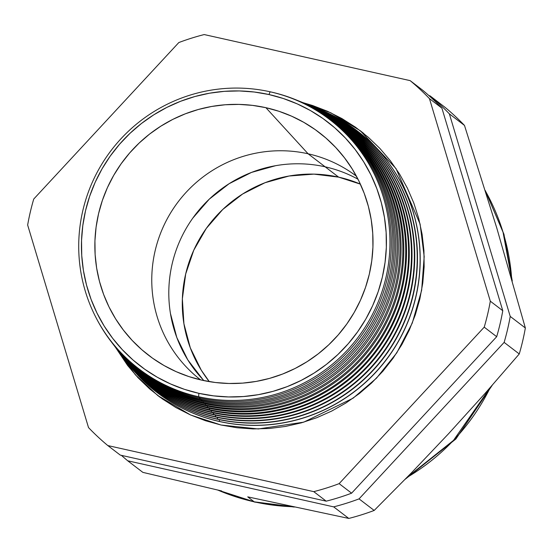 <?xml version="1.0" encoding="UTF-8"?>
<svg xmlns="http://www.w3.org/2000/svg" width="553" height="553" viewBox="0 0 553 553"><rect width="100%" height="100%" fill="white"/><g stroke="black" fill="none" stroke-linecap="round" stroke-linejoin="round"><path stroke-width="0.83" d="M338.623 177.133A128.22 126.485 -52.6 0 0 202.329 234.327A128.22 126.485 -52.6 0 0 209.297 381.625L201.264 370.171L190.301 347.851L183.921 323.761L182.359 298.827L185.684 273.998L193.757 250.226L206.276 228.437L222.762 209.463L242.58 194.034L264.956 182.739L289.053 176.02L313.924 174.126L338.623 177.133L325.136 166.812L338.623 177.133A128.22 126.485 -52.6 0 1 360.376 184.128L338.623 177.133M203.926 380.616A128.22 126.485 127.4 0 1 185.635 229.371A128.22 126.485 127.4 0 1 325.136 166.812A128.22 126.485 127.4 0 1 357.991 179.207A128.22 126.485 -52.6 0 0 325.136 166.812A128.22 126.485 -52.6 0 0 185.635 229.371A128.22 126.485 -52.6 0 0 203.926 380.616M202.896 379.538L187.778 359.858L176.822 337.537L170.435 313.447L176.822 337.537L187.778 359.858L202.896 379.538M192.797 218.124L209.276 199.149L229.094 183.72L251.477 172.425L275.567 165.7L251.477 172.425L229.094 183.72L209.276 199.149L192.797 218.124M115.66 347.581L127.584 365.429L138.043 377.727L149.669 388.925L162.347 398.913L175.951 407.589L190.356 414.874L205.426 420.702L221.006 425.008L190.515 414.95L157.702 395.492L135.395 374.837L115.66 347.574M270.106 91.791A156.969 154.84 127.4 0 1 385.814 278.138A156.969 154.84 127.4 0 1 198.589 396.722A156.969 154.84 -52.6 0 0 385.814 278.138A156.969 154.84 -52.6 0 0 270.106 91.791L268.972 94.549A153.803 151.722 127.4 0 1 382.351 277.143A153.803 151.722 127.4 0 1 198.893 393.335L198.589 396.722L198.893 393.335A153.803 151.722 127.4 0 1 85.521 210.734A153.803 151.722 127.4 0 1 268.972 94.549L270.106 91.791A156.969 154.84 -52.6 0 0 82.881 210.368A156.969 154.84 -52.6 0 0 198.589 396.722A156.969 154.84 127.4 0 1 82.881 210.368A156.969 154.84 127.4 0 1 270.106 91.791M271.108 92.005L271.108 92.012A157.446 155.317 127.4 0 1 295.136 99.485A157.446 155.317 127.4 0 1 383.768 291.189A157.446 155.317 127.4 0 1 199.37 397.87A157.446 155.317 -52.6 0 0 387.169 278.926A157.446 155.317 -52.6 0 0 271.108 92.005A157.446 155.317 -52.6 0 0 269.629 91.68A157.446 155.317 127.4 0 1 271.108 92.005L271.108 92.005M295.786 99.747A157.833 155.697 127.4 0 1 385.386 291.839A157.833 155.697 127.4 0 1 200.428 399.121L199.37 397.87L199.509 396.923L199.37 397.87L200.428 399.121A157.833 155.697 -52.6 0 0 385.275 292.178A157.833 155.697 -52.6 0 0 296.429 100.01L295.136 99.485M298.157 100.708A158.517 156.375 127.4 0 1 388.075 293.643A158.517 156.375 127.4 0 1 202.322 401.36L201.361 400.22L201.492 399.356L201.361 400.22A158.172 156.029 -52.6 0 0 386.706 292.751A158.172 156.029 -52.6 0 0 297.002 100.238A158.172 156.029 127.4 0 1 297.569 100.473A158.172 156.029 127.4 0 1 386.609 293.049A158.172 156.029 127.4 0 1 201.361 400.22L202.322 401.36A158.517 156.375 -52.6 0 0 387.978 293.947A158.517 156.375 -52.6 0 0 298.744 100.943L297.569 100.473M300.528 101.669A159.209 157.052 127.4 0 1 390.771 295.447A159.209 157.052 127.4 0 1 204.223 403.593L203.359 402.577L203.497 401.616L203.359 402.577A158.891 156.741 -52.6 0 0 389.554 294.583A158.891 156.741 -52.6 0 0 299.373 101.199A158.891 156.741 127.4 0 1 300.002 101.455A158.891 156.741 127.4 0 1 389.45 294.915A158.891 156.741 127.4 0 1 203.359 402.577L204.223 403.593A159.209 157.052 -52.6 0 0 390.681 295.717A159.209 157.052 -52.6 0 0 301.06 101.876L300.002 101.455M302.906 102.623L302.906 102.623A159.893 157.729 127.4 0 1 393.46 297.251A159.893 157.729 127.4 0 1 206.117 405.833L205.35 404.934L205.509 403.877L205.35 404.934A159.617 157.46 -52.6 0 0 392.409 296.415A159.617 157.46 -52.6 0 0 301.744 102.16A159.617 157.46 127.4 0 1 302.436 102.436A159.617 157.46 127.4 0 1 392.291 296.774A159.617 157.46 127.4 0 1 205.35 404.934L206.117 405.833A159.893 157.729 -52.6 0 0 393.383 297.493A159.893 157.729 -52.6 0 0 303.369 102.81L302.436 102.436M305.277 103.584A160.584 158.407 127.4 0 1 396.148 299.049A160.584 158.407 127.4 0 1 208.011 408.073L207.347 407.285L207.513 406.137L207.347 407.285A160.342 158.172 -52.6 0 0 395.257 298.254A160.342 158.172 -52.6 0 0 304.122 103.114A160.342 158.172 127.4 0 1 304.869 103.418A160.342 158.172 127.4 0 1 395.132 298.641A160.342 158.172 127.4 0 1 207.347 407.285L208.011 408.073A160.584 158.407 -52.6 0 0 396.086 299.263A160.584 158.407 -52.6 0 0 305.685 103.743L304.869 103.418M307.655 104.538L307.655 104.538A161.269 159.091 127.4 0 1 398.844 300.853A161.269 159.091 127.4 0 1 209.905 410.312L209.338 409.642L209.525 408.404L209.338 409.642A161.068 158.884 -52.6 0 0 398.112 300.085A161.068 158.884 -52.6 0 0 306.493 104.075A161.068 158.884 127.4 0 1 307.309 104.399A161.068 158.884 127.4 0 1 397.973 300.507A161.068 158.884 127.4 0 1 209.338 409.642L209.905 410.312A161.269 159.091 -52.6 0 0 398.782 301.032A161.269 159.091 -52.6 0 0 308 104.683L307.309 104.399M310.026 105.499A161.96 159.769 127.4 0 1 401.533 302.657A161.96 159.769 127.4 0 1 211.799 412.545L211.329 411.992L211.529 410.665L211.329 411.992A161.787 159.596 -52.6 0 0 400.96 301.917A161.787 159.596 -52.6 0 0 308.871 105.035A161.787 159.596 127.4 0 1 309.742 105.381A161.787 159.596 127.4 0 1 400.814 302.367A161.787 159.596 127.4 0 1 211.329 411.992L211.799 412.545A161.96 159.769 -52.6 0 0 401.485 302.809A161.96 159.769 -52.6 0 0 310.316 105.616L309.742 105.381M312.404 106.459L312.404 106.459A162.644 160.446 127.4 0 1 404.222 304.461A162.644 160.446 127.4 0 1 213.7 414.785L213.534 412.925L213.327 414.349A162.513 160.315 -52.6 0 0 403.814 303.749A162.513 160.315 -52.6 0 0 311.242 105.989A162.513 160.315 127.4 0 1 312.175 106.363A162.513 160.315 127.4 0 1 403.655 304.233A162.513 160.315 127.4 0 1 213.327 414.349L213.7 414.785A162.644 160.446 -52.6 0 0 404.188 304.579A162.644 160.446 -52.6 0 0 312.625 106.549L312.175 106.363M314.775 107.413A163.335 161.123 127.4 0 1 406.918 306.265A163.335 161.123 127.4 0 1 215.594 417.024L215.546 415.185L215.317 416.699A163.239 161.027 -52.6 0 0 406.662 305.581A163.239 161.027 -52.6 0 0 313.613 106.95A163.239 161.027 127.4 0 1 314.609 107.351A163.239 161.027 127.4 0 1 406.496 306.092A163.239 161.027 127.4 0 1 215.317 416.699L215.594 417.024A163.335 161.123 -52.6 0 0 406.89 306.348A163.335 161.123 -52.6 0 0 314.94 107.482L314.609 107.351M317.146 108.374L317.146 108.374A164.027 161.801 127.4 0 1 409.607 308.069A164.027 161.801 127.4 0 1 217.488 419.264L217.55 417.453L217.315 419.056A163.958 161.739 -52.6 0 0 409.51 307.413A163.958 161.739 -52.6 0 0 315.991 107.911A163.958 161.739 127.4 0 1 317.042 108.333A163.958 161.739 127.4 0 1 409.338 307.959A163.958 161.739 127.4 0 1 217.315 419.056L217.488 419.264A164.027 161.801 -52.6 0 0 409.593 308.125A164.027 161.801 -52.6 0 0 317.256 108.416L317.042 108.333M219.306 421.407A164.683 162.458 -52.6 0 0 412.365 309.245A164.683 162.458 -52.6 0 0 318.362 108.872A164.683 162.458 127.4 0 1 319.475 109.314A164.683 162.458 127.4 0 1 412.179 309.825A164.683 162.458 127.4 0 1 219.306 421.407L219.382 421.504A164.711 162.485 -52.6 0 0 412.289 309.894A164.711 162.485 -52.6 0 0 319.572 109.349A164.711 162.485 -52.6 0 0 319.523 109.335A164.711 162.485 127.4 0 1 412.296 309.874A164.711 162.485 127.4 0 1 219.382 421.504L219.306 421.407A164.683 162.458 127.4 0 1 126.388 361.724A164.683 162.458 127.4 0 1 125.662 360.77A164.683 162.458 -52.6 0 0 219.306 421.407L219.555 419.713L219.306 421.407M485.506 191.172L503.05 232.225L511.684 278.919A211.564 208.702 -52.6 0 0 485.506 191.172M490.324 387.446L453.488 440.388L406.925 477.474A211.564 208.702 -52.6 0 0 490.324 387.446M292.82 506.735L254.228 501.834A211.564 208.702 -52.6 0 0 292.82 506.735M247.73 496.864L254.228 501.834L247.73 496.864L348.791 518.438A236.954 233.746 -52.6 0 0 374.181 510.447L359.056 498.882A236.954 233.746 127.4 0 1 333.666 506.866L348.791 518.438L333.666 506.866L127.722 460.794A236.954 233.746 127.4 0 1 121.397 455.347A236.954 233.746 127.4 0 0 127.722 460.794L142.847 472.366L127.722 460.794L333.666 506.866A236.954 233.746 127.4 0 0 359.056 498.882L374.181 510.447L411.598 472.684L448.628 433.663L484.718 393.798L519.26 353.961A236.954 233.746 -52.6 0 0 525.35 327.984L510.225 316.42A236.954 233.746 127.4 0 1 504.136 342.39L519.26 353.961L504.136 342.39L359.056 498.882L504.136 342.39A236.954 233.746 127.4 0 0 510.225 316.42L525.35 327.984L496.829 228.168L464.485 125.42A236.954 233.746 -52.6 0 0 445.186 107.434L430.068 95.869A236.954 233.746 127.4 0 1 449.361 113.856L464.485 125.42L449.361 113.856L510.225 316.42L449.361 113.856A236.954 233.746 127.4 0 0 430.068 95.869L445.186 107.434A236.954 233.746 127.4 0 1 464.485 125.42L496.829 228.168L525.35 327.984A236.954 233.746 127.4 0 1 519.26 353.961L484.718 393.798L448.628 433.663L411.598 472.684L374.181 510.447A236.954 233.746 127.4 0 1 348.791 518.438L247.73 496.864M200.608 379.883A128.22 126.485 127.4 0 1 164.289 224.629A128.22 126.485 127.4 0 1 308.104 153.789L325.136 166.812L308.104 153.789A128.22 126.485 -52.6 0 0 164.289 224.629A128.22 126.485 -52.6 0 0 200.608 379.883M265.896 107.683L308.104 153.789L265.896 107.683L252.472 105.374L238.868 104.393L225.223 104.759L211.661 106.466L198.313 109.494L185.303 113.821L172.764 119.4L160.819 126.181L149.573 134.089L139.142 143.061L129.623 153.001L121.107 163.819L113.676 175.405L107.406 187.654L102.36 200.449L98.572 213.658L96.091 227.159L94.936 240.818L95.123 254.511L96.644 268.101L99.492 281.463L103.632 294.459L109.024 306.97L115.618 318.874L123.36 330.051L132.16 340.406L141.941 349.828L152.607 358.233L164.061 365.54L176.186 371.671L188.863 376.572L201.976 380.194A140.275 138.381 127.4 0 1 173.697 370.531A140.275 138.381 127.4 0 1 102.81 199.142A140.275 138.381 127.4 0 1 265.896 107.683A140.275 138.381 127.4 0 1 340.358 152.676A140.275 138.381 127.4 0 1 352.392 315.514A140.275 138.381 127.4 0 1 201.976 380.194L215.4 382.51L228.997 383.485L242.649 383.118L256.212 381.411L269.56 378.383L282.562 374.056L295.102 368.478L307.053 361.697L318.3 353.789L328.731 344.816L338.249 334.876L346.766 324.058L354.19 312.473L360.459 300.224L365.512 287.429L369.3 274.226L371.775 260.719L372.929 247.06L372.743 233.366L371.222 219.776L368.381 206.414L364.24 193.419L358.849 180.907L352.247 169.004L344.512 157.826L335.712 147.471L325.931 138.05L315.258 129.644L303.811 122.344L291.687 116.213L279.009 111.305L265.896 107.683M27.65 225.016A236.954 233.746 127.4 0 1 33.74 199.039L178.819 42.553A236.954 233.746 127.4 0 1 204.209 34.562L410.153 80.634A236.954 233.746 127.4 0 1 429.453 98.621L490.317 301.185A236.954 233.746 127.4 0 1 484.221 327.155L339.141 483.647A236.954 233.746 127.4 0 1 313.751 491.638L107.814 445.566A236.954 233.746 127.4 0 1 88.515 427.58L27.65 225.016A236.954 233.746 127.4 0 1 33.74 199.039L178.819 42.553A236.954 233.746 127.4 0 1 204.209 34.562L410.153 80.634A236.954 233.746 127.4 0 1 429.453 98.621L441.916 108.153A236.954 233.746 -52.6 0 0 422.616 90.167L410.153 80.634L422.616 90.167A236.954 233.746 -52.6 0 1 441.916 108.153L429.453 98.621L490.317 301.185A236.954 233.746 127.4 0 1 484.221 327.155L496.684 336.694A236.954 233.746 -52.6 0 0 502.774 310.717L441.916 108.153L502.774 310.717L490.317 301.185L502.774 310.717A236.954 233.746 -52.6 0 1 496.684 336.694L484.221 327.155L339.141 483.647A236.954 233.746 127.4 0 1 313.751 491.638L326.215 501.17A236.954 233.746 -52.6 0 0 351.604 493.179L496.684 336.694L351.604 493.179L339.141 483.647L351.604 493.179A236.954 233.746 -52.6 0 1 326.215 501.17L313.751 491.638L107.814 445.566A236.954 233.746 127.4 0 1 88.515 427.58L27.65 225.016M221.006 425.008L236.954 427.752L253.115 428.921L269.332 428.485L285.452 426.453L301.316 422.851L316.765 417.715L331.669 411.086L345.867 403.033L359.229 393.632L371.623 382.973L382.939 371.16L393.052 358.303L401.879 344.533L409.331 329.982L415.331 314.781L419.831 299.083L422.775 283.039L424.144 266.809L423.93 250.537L422.119 234.382L418.739 218.511L413.817 203.069L407.409 188.2L399.57 174.057L390.377 160.771L379.918 148.467L368.298 137.268L355.62 127.287L342.017 118.605L327.611 111.319L312.542 105.499L303.016 102.664L330.798 112.784L360.259 130.708L396.003 168.561L420.093 224.013L424.192 256.606L421.642 290.311L412.275 323.063L396.771 352.862L376.475 378.183L353.111 398.174L303.708 422.167L258.327 428.955L221.006 425.008M111.374 341.92A157.833 155.697 -52.6 0 0 200.428 399.121A157.833 155.697 127.4 0 1 111.374 341.92L110.531 340.807A157.446 155.317 127.4 0 1 96.326 318.238A157.446 155.317 -52.6 0 0 199.37 397.87A157.446 155.317 127.4 0 1 110.531 340.807M112.881 343.911A158.517 156.375 -52.6 0 0 202.322 401.36A158.517 156.375 127.4 0 1 112.881 343.904L112.121 342.901A158.172 156.029 127.4 0 1 111.747 342.411A158.172 156.029 -52.6 0 0 201.361 400.22A158.172 156.029 127.4 0 1 112.121 342.901M114.388 345.901A159.209 157.052 -52.6 0 0 204.223 403.593A159.209 157.052 127.4 0 1 114.388 345.895L113.704 344.996A158.891 156.741 127.4 0 1 113.296 344.45A158.891 156.741 -52.6 0 0 203.359 402.577A158.891 156.741 127.4 0 1 113.704 344.996M115.287 347.084A159.617 157.46 127.4 0 1 114.837 346.489A159.617 157.46 -52.6 0 0 205.35 404.934A159.617 157.46 127.4 0 1 115.287 347.084L115.895 347.885A159.893 157.729 -52.6 0 0 206.117 405.833A159.893 157.729 127.4 0 1 115.591 347.484M116.877 349.178A160.342 158.172 127.4 0 1 116.386 348.528A160.342 158.172 -52.6 0 0 207.347 407.285A160.342 158.172 127.4 0 1 116.877 349.178L117.402 349.876A160.584 158.407 -52.6 0 0 208.011 408.073A160.584 158.407 127.4 0 1 117.139 349.524M118.46 351.266A161.068 158.884 127.4 0 1 117.934 350.567A161.068 158.884 -52.6 0 0 209.338 409.642A161.068 158.884 127.4 0 1 118.46 351.266L118.909 351.867A161.269 159.091 -52.6 0 0 209.905 410.312A161.269 159.091 127.4 0 1 118.688 351.57M120.042 353.36A161.787 159.596 127.4 0 1 119.483 352.614A161.787 159.596 -52.6 0 0 211.329 411.992A161.787 159.596 127.4 0 1 120.042 353.36L120.416 353.851A161.96 159.769 -52.6 0 0 211.799 412.545A161.96 159.769 127.4 0 1 120.229 353.609M121.923 355.842A162.644 160.446 -52.6 0 0 213.7 414.785A162.644 160.446 127.4 0 1 121.923 355.842L121.632 355.455A162.513 160.315 127.4 0 1 121.024 354.653A162.513 160.315 -52.6 0 0 213.327 414.349A162.513 160.315 127.4 0 1 121.632 355.455M123.43 357.832A163.335 161.123 -52.6 0 0 215.594 417.024A163.335 161.123 127.4 0 1 123.43 357.832L123.215 357.542A163.239 161.027 127.4 0 1 122.572 356.692A163.239 161.027 -52.6 0 0 215.317 416.699A163.239 161.027 127.4 0 1 123.215 357.542M124.937 359.823A164.027 161.801 -52.6 0 0 217.488 419.264A164.027 161.801 127.4 0 1 124.937 359.816L124.798 359.637A163.958 161.739 127.4 0 1 124.121 358.731A163.958 161.739 -52.6 0 0 217.315 419.056A163.958 161.739 127.4 0 1 124.798 359.637M126.416 361.766A164.711 162.485 -52.6 0 0 126.45 361.807A164.711 162.485 -52.6 0 0 219.382 421.504A164.711 162.485 127.4 0 1 126.437 361.793M428.941 95.614L430.068 95.869L428.941 95.614M142.847 472.366L221.663 490.96L142.847 472.366M120.271 455.098L326.215 501.17L120.271 455.098L107.814 445.566L120.271 455.098M268.972 94.549L283.35 98.517L297.258 103.895L310.551 110.614L323.104 118.625L334.8 127.84L345.521 138.167L355.171 149.517L363.653 161.78L370.89 174.831L376.8 188.545L381.342 202.799L384.459 217.447L386.132 232.343L386.333 247.357L385.068 262.336L382.351 277.143L378.197 291.625L372.66 305.65L365.789 319.081L357.639 331.786L348.307 343.648L337.869 354.542L326.429 364.379L314.104 373.054L301.005 380.485L287.256 386.602L272.995 391.344L258.355 394.669L243.486 396.536L228.52 396.936L213.61 395.865L198.893 393.335L184.515 389.36L170.614 383.982L157.322 377.264L144.768 369.252L133.073 360.038L122.344 349.71L112.694 338.36L104.213 326.097L96.982 313.046L91.065 299.332L86.531 285.078L83.406 270.431L81.74 255.534L81.54 240.52L82.805 225.541L85.521 210.734L89.669 196.253L95.206 182.227L102.084 168.796L110.227 156.091L119.566 144.236L130.003 133.335L141.437 123.499L153.769 114.824L166.868 107.393L180.617 101.275L194.877 96.533L209.511 93.208L224.387 91.342L239.345 90.941L254.262 92.012L268.972 94.549M356.422 176.2A128.22 126.485 -52.6 0 0 308.104 153.789A128.22 126.485 127.4 0 1 356.422 176.2M217.889 490.096A211.564 208.702 -52.6 0 0 254.228 501.834L217.889 490.096M160.183 397.351L157.702 395.492M485.34 190.619L503.942 234.23L512.272 280.979M492.205 385.303L455.886 438.985L405.155 479.285M294.286 507.053L254.788 502.103L217.633 490.034M360.259 130.708L363.909 133.584"/></g></svg>
